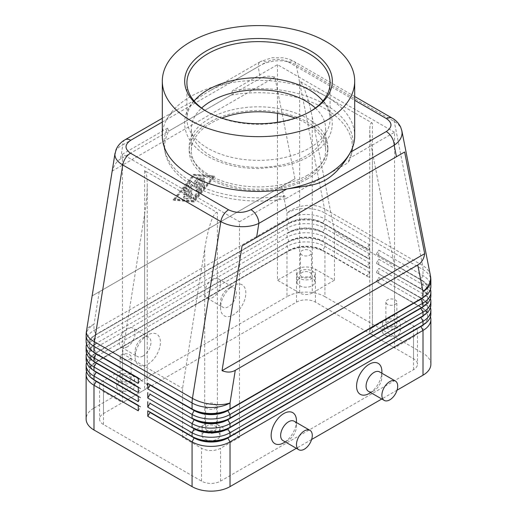 <?xml version="1.0" encoding="UTF-8"?>
<svg xmlns="http://www.w3.org/2000/svg" width="517" height="517" viewBox="0 0 517 517"><rect width="100%" height="100%" fill="white"/><g stroke="black" fill="none" stroke-linecap="round" stroke-linejoin="round"><path stroke-width="0.39" stroke-dasharray="2.58 1.94" d="M315.376 108.04A67.113 38.749 180 0 1 325.613 128.61A67.113 38.749 180 0 1 305.954 156.005A67.113 38.749 180 0 1 211.046 156.005A67.113 38.749 180 0 1 191.387 128.61A67.113 38.749 180 0 1 201.624 108.04M162.306 135.913A96.194 55.539 180 0 1 166.558 119.589C169.04 115.375 172.465 112.137 176.846 109.862L162.306 118.264M354.694 96.492L294.018 61.465A11.187 6.456 -60 0 1 294.018 61.465C291.724 59.953 288.143 58.738 283.245 57.801L271.987 57.742L260.458 61.594A11.187 6.456 60 0 1 266.048 62.15C273.571 58.576 281.028 58.537 288.428 62.014A11.187 6.456 -60 0 1 293.43 61.187A11.187 6.456 -60 0 1 294.005 61.452A11.187 6.456 -60 0 1 296.176 64.845C290.884 61.898 284.55 60.567 277.17 60.857C269.796 61.29 263.45 63.242 258.145 66.712A11.187 6.456 60 0 1 260.458 61.594L208.745 91.451C216.087 87.082 223.247 84.213 230.227 82.83A96.194 55.539 180 0 1 354.694 135.913M125.14 139.719A11.187 6.456 -120 0 0 122.82 144.844C118.374 147.035 115.782 149.788 115.052 153.097M176.846 109.862L191.271 102.256L208.745 91.451M120.558 158.932C116.693 161.226 113.966 165.24 112.363 170.972L92.33 295.782L294.961 178.798L274.921 77.117C269.163 75.637 264.323 75.999 260.406 78.196L120.558 158.932L122.82 144.844L258.145 66.712L260.406 78.196M86.126 368.802A26.845 15.497 180 0 1 93.991 357.842L286.974 246.422A26.845 15.497 180 0 1 305.954 241.885A26.845 15.497 180 0 1 324.935 246.422L369.228 271.994L367.012 275.832L322.724 250.26A23.711 13.688 0 0 0 305.954 246.247A23.711 13.688 0 0 0 289.19 250.26L96.207 361.674A23.711 13.688 0 0 0 89.26 371.355A23.711 13.688 0 0 0 96.175 381.016M93.215 379.291A23.711 13.688 180 0 1 89.26 371.723A23.711 13.688 180 0 1 96.207 362.042L286.974 251.902A26.845 15.497 0 0 1 305.954 247.365A26.845 15.497 0 0 1 324.935 251.902L324.935 296.655A26.845 15.497 0 0 0 305.954 292.111A26.845 15.497 0 0 0 286.974 296.655L286.974 251.902L289.19 250.622A23.711 13.688 180 0 1 305.954 246.615A23.711 13.688 180 0 1 322.724 250.622L369.228 277.474L322.724 250.622L324.935 246.422L324.935 242.77L322.724 241.491L369.228 268.342L324.935 242.77A26.845 15.497 0 0 0 305.954 238.227A26.845 15.497 0 0 0 286.974 242.77L289.19 241.491A23.711 13.688 180 0 1 305.954 237.484A23.711 13.688 180 0 1 322.724 241.491L322.724 241.129A23.711 13.688 0 0 0 305.954 237.116A23.711 13.688 0 0 0 289.19 241.129L96.207 352.542A23.711 13.688 0 0 0 89.26 362.223A23.711 13.688 0 0 0 96.175 371.885M93.215 370.159A23.711 13.688 180 0 1 89.26 362.591A23.711 13.688 180 0 1 96.207 352.911L286.974 242.77L286.974 246.422L289.19 250.622L93.991 363.322A26.845 15.497 0 0 0 86.552 371.542M93.991 363.322L93.991 408.068A26.845 15.497 0 0 0 86.126 419.028M86.126 341.401A26.845 15.497 180 0 1 93.991 330.441L286.974 219.027A26.845 15.497 180 0 1 305.954 214.484A26.845 15.497 180 0 1 324.935 219.027L369.228 244.593L369.228 250.073L322.724 223.228L369.228 250.073M86.126 359.664A26.845 15.497 180 0 1 93.991 348.71L286.974 237.29A26.845 15.497 180 0 1 305.954 232.753A26.845 15.497 180 0 1 324.935 237.29L369.228 262.862L369.228 268.342M86.126 350.532A26.845 15.497 180 0 1 93.991 339.572L286.974 228.159A26.845 15.497 180 0 1 305.954 223.615A26.845 15.497 180 0 1 324.935 228.159L369.228 253.731L369.228 259.211L324.935 233.639A26.845 15.497 0 0 0 305.954 229.096A26.845 15.497 0 0 0 286.974 233.639L286.974 237.29L289.19 241.491L93.991 354.19A26.845 15.497 0 0 0 86.552 362.404M369.228 253.731L367.012 257.563L322.724 231.991A23.711 13.688 0 0 0 305.954 227.984A23.711 13.688 0 0 0 289.19 231.991L96.207 343.411A23.711 13.688 0 0 0 89.26 353.092A23.711 13.688 0 0 0 96.175 362.753M93.215 361.028A23.711 13.688 180 0 1 89.26 353.454A23.711 13.688 180 0 1 96.207 343.779L93.991 345.052A26.845 15.497 0 0 0 86.552 353.273M96.207 343.779L93.991 345.052L96.207 343.773A23.711 13.688 180 0 1 96.207 343.773L93.991 339.572L93.991 335.921A26.845 15.497 0 0 0 86.552 344.141M369.228 262.862L367.012 266.694L322.724 241.129L324.935 237.29L324.935 233.639L322.724 232.359L324.935 228.159L324.935 224.507A26.845 15.497 0 0 0 305.954 219.964A26.845 15.497 0 0 0 286.974 224.507L286.974 228.159L289.19 232.359A23.711 13.688 180 0 1 305.954 228.346A23.711 13.688 180 0 1 322.724 232.359L369.228 259.211M369.228 244.593L367.012 248.431L322.724 222.859A23.711 13.688 0 0 0 305.954 218.853A23.711 13.688 0 0 0 289.19 222.859L96.207 334.279A23.711 13.688 0 0 0 89.26 343.96A23.711 13.688 0 0 0 96.175 353.622M93.215 351.89A23.711 13.688 180 0 1 89.26 344.322A23.711 13.688 180 0 1 96.207 334.641L289.19 223.228A23.711 13.688 180 0 1 305.954 219.214A23.711 13.688 180 0 1 322.724 223.228L324.935 219.027L324.935 213.023L423.009 269.641A26.845 15.497 180 0 1 430.874 280.602M401.806 130.523C400.895 126.917 398.374 123.899 394.245 121.469L296.176 64.845L324.553 208.855A26.845 18.289 -11.1 0 0 305.683 205.533A26.845 18.289 -11.1 0 0 286.974 213.023L286.974 219.027L289.19 223.228L96.207 334.641L93.991 330.441L93.991 324.437A26.845 12.085 9.1 0 0 86.468 331.145M430.448 316.747A26.845 15.497 0 0 0 423.009 308.526L376.505 281.675L420.793 306.878A23.711 13.688 180 0 1 427.74 316.559A23.711 13.688 180 0 1 420.825 326.221M378.722 282.954L378.722 277.474L423.009 303.046A26.845 15.497 180 0 1 430.874 314.006M423.785 324.495A23.711 13.688 0 0 0 427.74 316.927A23.711 13.688 0 0 0 420.793 307.247L376.505 281.675M430.448 307.609A26.845 15.497 0 0 0 423.009 299.395L376.505 272.543L420.793 297.747A23.711 13.688 180 0 1 427.74 307.428A23.711 13.688 180 0 1 420.825 317.089M378.722 273.823L378.722 268.342L423.009 293.914A26.845 15.497 180 0 1 430.874 304.868M423.785 315.364A23.711 13.688 0 0 0 427.74 307.796A23.711 13.688 0 0 0 420.793 298.115L376.505 272.543M430.448 298.477A26.845 15.497 0 0 0 423.009 290.257L376.505 263.411L420.793 288.615A23.711 13.688 180 0 1 427.74 298.296A23.711 13.688 180 0 1 420.825 307.958M376.505 263.043L378.722 259.211L423.009 284.777A26.845 15.497 180 0 1 430.874 295.737M423.785 306.232A23.711 13.688 0 0 0 427.74 298.658A23.711 13.688 0 0 0 420.793 288.984L376.505 263.411M430.448 289.346A26.845 15.497 0 0 0 423.009 281.125L376.505 254.274L420.793 279.484A23.711 13.688 180 0 1 427.74 289.165A23.711 13.688 180 0 1 420.825 298.826M376.505 253.912L378.722 250.073L423.009 275.645A26.845 15.497 180 0 1 430.874 286.605M423.785 297.094A23.711 13.688 0 0 0 427.74 289.526A23.711 13.688 0 0 0 420.793 279.846L376.505 254.274M144.611 170.616C146.317 171.799 147.19 176.549 147.229 184.879L147.229 386.154A8.951 5.164 0 0 0 144.611 382.496L144.611 170.616L217.373 212.629L217.373 424.509A8.951 5.164 180 0 1 219.996 428.16A8.951 5.164 180 0 1 214.471 432.936A8.951 5.164 180 0 1 204.719 431.811A8.951 5.164 180 0 1 202.095 428.16A8.951 5.164 180 0 1 207.621 423.391A8.951 5.164 180 0 1 217.373 424.509A8.951 5.164 0 0 0 211.046 422.996A8.951 5.164 0 0 0 204.719 424.509L204.719 248.839C206.483 237.917 208.59 228.882 211.046 221.722C213.502 214.833 215.608 211.802 217.373 212.629M147.229 184.879C147.19 193.429 146.317 203.181 144.611 214.128L122.464 353.641L122.464 402.588L103.484 391.634A13.423 7.749 180 0 1 99.548 386.154A13.423 7.749 180 0 1 100.388 383.452A13.423 7.749 180 0 1 103.484 380.674L122.464 369.713L144.611 382.496M144.611 214.128L144.611 389.805A8.951 5.164 0 0 0 147.229 386.154M372.389 123.13C370.683 122.27 369.81 124.591 369.771 130.084L369.771 331.358A8.951 5.164 0 0 0 372.389 335.01L372.389 123.13L299.627 81.117L299.627 292.997A8.951 5.164 0 0 0 305.954 294.509A8.951 5.164 0 0 0 312.281 292.997L312.281 117.327C310.517 108.383 308.41 100.35 305.954 93.234C303.498 86.307 301.392 82.268 299.627 81.117M369.771 130.084C369.81 135.803 370.683 143.119 372.389 152.03L394.536 265.964L394.536 314.918L413.516 325.878A13.423 7.749 180 0 1 416.612 328.657A13.423 7.749 180 0 1 417.452 331.358A13.423 7.749 180 0 1 413.516 336.838L394.536 347.792L394.536 132.262L349.44 158.299A94.617 54.628 0 0 0 352.374 150.033A94.617 54.628 0 0 0 232.385 90.721L231.215 95.044L168.729 131.124L167.56 128.145A94.617 54.628 0 0 0 164.626 150.033A94.617 54.628 0 0 0 284.615 195.723L285.785 198.702L348.271 162.629L349.44 158.299M372.389 152.03L372.389 327.7A8.951 5.164 0 0 0 369.771 331.358M121.734 359.173A5.5 3.173 180 0 1 120.125 356.924A5.5 3.173 180 0 1 123.524 353.99A5.5 3.173 180 0 1 129.515 354.681A5.5 3.173 180 0 1 131.131 356.924A5.5 3.173 180 0 1 127.731 359.858A5.5 3.173 180 0 1 121.734 359.173M121.734 381.094A5.5 3.173 180 0 1 120.125 378.845A5.5 3.173 180 0 1 123.524 375.911A5.5 3.173 180 0 1 129.515 376.602A5.5 3.173 180 0 1 131.131 378.845A5.5 3.173 180 0 1 127.731 381.779A5.5 3.173 180 0 1 121.734 381.094M119.298 382.496A8.951 5.164 180 0 1 116.68 378.845A8.951 5.164 180 0 1 118.561 375.678A8.951 5.164 180 0 1 131.951 375.193A8.951 5.164 180 0 1 134.575 378.845A8.951 5.164 180 0 1 129.05 383.62A8.951 5.164 180 0 1 119.298 382.496M131.951 382.496A8.951 5.164 0 0 0 122.199 381.378A8.951 5.164 0 0 0 116.68 386.154A8.951 5.164 0 0 0 119.298 389.805A8.951 5.164 0 0 0 129.05 390.923A8.951 5.164 0 0 0 134.575 386.154A8.951 5.164 0 0 0 131.951 382.496M387.485 304.377A5.5 3.173 180 0 1 385.869 302.128A5.5 3.173 180 0 1 389.269 299.194A5.5 3.173 180 0 1 395.266 299.886A5.5 3.173 180 0 1 396.875 302.128A5.5 3.173 180 0 1 393.476 305.062A5.5 3.173 180 0 1 387.485 304.377M387.485 326.298A5.5 3.173 180 0 1 385.869 324.049A5.5 3.173 180 0 1 389.269 321.115A5.5 3.173 180 0 1 395.266 321.807A5.5 3.173 180 0 1 396.875 324.049A5.5 3.173 180 0 1 393.476 326.983A5.5 3.173 180 0 1 387.485 326.298M385.049 327.7A8.951 5.164 180 0 1 382.425 324.049A8.951 5.164 180 0 1 387.95 319.28A8.951 5.164 180 0 1 397.702 320.398A8.951 5.164 180 0 1 398.439 320.883A8.951 5.164 180 0 1 400.32 324.049A8.951 5.164 180 0 1 394.801 328.825A8.951 5.164 180 0 1 385.049 327.7M397.702 327.7A8.951 5.164 0 0 0 387.95 326.582A8.951 5.164 0 0 0 382.425 331.358A8.951 5.164 0 0 0 385.049 335.01A8.951 5.164 0 0 0 394.801 336.128A8.951 5.164 0 0 0 400.32 331.358A8.951 5.164 0 0 0 397.702 327.7M207.155 408.488A5.5 3.173 180 0 1 205.546 406.246A5.5 3.173 180 0 1 208.939 403.312A5.5 3.173 180 0 1 214.936 403.997A5.5 3.173 180 0 1 216.545 406.246A5.5 3.173 180 0 1 213.153 409.18A5.5 3.173 180 0 1 207.155 408.488M207.155 430.409A5.5 3.173 180 0 1 205.546 428.16A5.5 3.173 180 0 1 208.939 425.226A5.5 3.173 180 0 1 214.936 425.918A5.5 3.173 180 0 1 216.545 428.16A5.5 3.173 180 0 1 213.153 431.094A5.5 3.173 180 0 1 207.155 430.409M217.373 431.811A8.951 5.164 0 0 0 207.621 430.693A8.951 5.164 0 0 0 202.095 435.469A8.951 5.164 0 0 0 204.719 439.12A8.951 5.164 0 0 0 214.471 440.238A8.951 5.164 0 0 0 219.996 435.469A8.951 5.164 0 0 0 217.373 431.811M302.064 255.062A5.5 3.173 180 0 1 300.455 252.813A5.5 3.173 180 0 1 303.847 249.879A5.5 3.173 180 0 1 309.845 250.571A5.5 3.173 180 0 1 311.454 252.813A5.5 3.173 180 0 1 308.061 255.747A5.5 3.173 180 0 1 302.064 255.062M302.064 276.983A5.5 3.173 180 0 1 300.455 274.734A5.5 3.173 180 0 1 303.847 271.8A5.5 3.173 180 0 1 309.845 272.491A5.5 3.173 180 0 1 311.454 274.734A5.5 3.173 180 0 1 308.061 277.668A5.5 3.173 180 0 1 302.064 276.983M299.627 278.385A8.951 5.164 180 0 1 297.004 274.734A8.951 5.164 180 0 1 302.529 269.958A8.951 5.164 180 0 1 312.281 271.082A8.951 5.164 180 0 1 314.905 274.734A8.951 5.164 180 0 1 309.379 279.51A8.951 5.164 180 0 1 299.627 278.385M312.281 278.385A8.951 5.164 0 0 0 302.529 277.267A8.951 5.164 0 0 0 297.004 282.043A8.951 5.164 0 0 0 299.627 285.694A8.951 5.164 0 0 0 309.379 286.812A8.951 5.164 0 0 0 314.905 282.043A8.951 5.164 0 0 0 312.281 278.385M228.443 288.434L233.193 285.694A17.895 10.334 120 0 0 220.539 307.609A17.895 10.334 120 0 0 233.193 314.918A17.895 10.334 120 0 0 245.846 292.997A17.895 10.334 120 0 0 233.193 285.694L228.443 288.434A11.187 6.456 120 0 0 220.539 302.135A11.187 6.456 120 0 0 222.853 307.253A11.187 6.456 120 0 0 228.443 306.697A11.187 6.456 120 0 0 235.752 296.842A11.187 6.456 120 0 0 234.039 287.879A11.187 6.456 120 0 0 228.443 288.434M212.629 279.303A11.187 6.456 120 0 0 205.32 289.158A11.187 6.456 120 0 0 207.033 298.122A11.187 6.456 120 0 0 212.629 297.566A11.187 6.456 120 0 0 219.932 287.71A11.187 6.456 120 0 0 218.219 278.747A11.187 6.456 120 0 0 212.629 279.303M143.028 356.013A11.187 6.456 -60 0 1 137.432 356.568A11.187 6.456 -60 0 1 135.118 351.45A11.187 6.456 -60 0 1 143.028 337.75L143.028 337.75A11.187 6.456 -60 0 1 148.618 337.194A11.187 6.456 -60 0 1 150.331 346.157A11.187 6.456 -60 0 1 143.028 356.013M147.772 335.01L147.772 335.01A17.895 10.334 120 0 0 135.118 356.93A17.895 10.334 120 0 0 147.772 364.233A17.895 10.334 120 0 0 160.425 342.312A17.895 10.334 120 0 0 147.772 335.01L143.028 337.75M127.208 346.881A11.187 6.456 -60 0 1 121.618 347.437A11.187 6.456 -60 0 1 119.899 338.473A11.187 6.456 -60 0 1 127.208 328.618A11.187 6.456 -60 0 1 132.798 328.062A11.187 6.456 -60 0 1 134.517 337.026A11.187 6.456 -60 0 1 127.208 346.881M368.382 391.272A11.187 6.456 120 0 0 373.972 390.716L373.972 390.716A11.187 6.456 120 0 0 381.882 377.022A11.187 6.456 120 0 0 379.568 371.897M381.882 371.542A17.895 10.334 -60 0 1 369.228 393.456M294.147 421.213A11.187 6.456 -60 0 1 296.461 426.338A11.187 6.456 -60 0 1 288.557 440.032L288.557 440.032A11.187 6.456 -60 0 1 282.961 440.587M285.281 441.925L288.557 440.032L285.281 441.925M296.461 420.857A17.895 10.334 -60 0 1 283.807 442.772M295.213 118.096A67.113 38.749 180 0 1 325.613 150.525A67.113 38.749 180 0 1 305.954 177.926A67.113 38.749 180 0 1 232.818 186.327A67.113 38.749 180 0 1 191.387 150.525A67.113 38.749 180 0 1 211.046 123.13A67.113 38.749 180 0 1 221.787 118.096M162.306 122.044L166.558 119.589A96.194 55.539 180 0 1 190.482 96.647A96.194 55.539 180 0 1 230.227 82.83L266.048 62.15M310.698 111.258L309.121 112.17A71.585 41.328 180 0 1 207.879 112.17A71.585 41.328 180 0 1 207.104 111.711M309.896 111.711A71.585 41.328 180 0 1 309.121 112.17L310.704 111.258M322.899 100.996A71.585 41.328 180 0 1 330.085 119.046A71.585 41.328 180 0 1 309.121 148.269A71.585 41.328 180 0 1 207.879 148.269A71.585 41.328 180 0 1 186.915 119.046A71.585 41.328 180 0 1 194.101 100.996M307.537 175.185A69.349 40.035 180 0 1 231.959 183.865A69.349 40.035 180 0 1 189.151 146.873A69.349 40.035 180 0 1 209.463 118.561A69.349 40.035 180 0 1 285.041 109.882A69.349 40.035 180 0 1 327.849 146.873A69.349 40.035 180 0 1 307.537 175.185M307.537 178.837A69.349 40.035 180 0 1 231.959 187.516A69.349 40.035 180 0 1 189.151 150.525A69.349 40.035 180 0 1 209.463 122.219A69.349 40.035 180 0 1 285.041 113.54A69.349 40.035 180 0 1 327.849 150.525A69.349 40.035 180 0 1 307.537 178.837M231.215 95.044A93.829 54.169 180 0 1 351.592 153.627A93.829 54.169 180 0 1 348.271 162.629M285.785 198.702A93.829 54.169 180 0 1 165.408 153.627A93.829 54.169 180 0 1 168.729 131.124M144.611 389.805L103.484 413.548A13.423 7.749 0 0 0 99.548 419.028A13.423 7.749 0 0 0 103.484 424.509L201.552 481.133A13.423 7.749 0 0 0 220.539 481.133L413.516 369.713A13.423 7.749 0 0 0 417.452 364.233A13.423 7.749 0 0 0 413.516 358.753L372.389 335.01M284.615 195.723L239.52 221.761L239.52 437.292L220.539 448.252A13.423 7.749 180 0 1 201.552 448.252L182.572 437.292L204.719 424.509M394.536 132.262L277.48 64.683L232.385 90.721M167.56 128.145L122.464 154.182L239.52 221.761M394.536 347.792L315.448 302.135A13.423 7.749 0 0 0 296.461 302.135L122.464 402.588M277.48 64.683L277.48 113.365M277.48 122.309L277.48 280.214L296.461 269.254A13.423 7.749 180 0 1 315.448 269.254L334.428 280.214L312.281 292.997M299.627 292.997L277.48 280.214M372.389 327.7L394.536 314.918M122.464 369.713L122.464 154.182M217.373 424.509L239.52 437.292M182.572 437.292L182.572 388.345L204.719 248.839M334.428 280.214L334.428 231.261L312.281 117.327M122.464 353.641L182.572 388.345M334.428 231.261L394.536 265.964M281.733 186.43L286.974 213.023A26.845 15.497 180 0 1 305.954 208.48A26.845 15.497 180 0 1 324.935 213.023A26.845 15.497 -60 0 0 324.838 210.871A26.845 15.497 -60 0 0 324.553 208.855L422.628 265.48A26.845 15.497 120 0 1 422.912 267.496A26.845 15.497 120 0 1 423.009 269.641L423.009 275.645L420.793 279.484L423.009 281.125L420.793 279.846L423.009 281.125L423.009 284.777L420.793 288.977L423.009 290.257L420.793 288.977A23.711 13.688 0 0 0 420.793 288.977L423.009 290.257L423.009 293.914L420.793 297.747L423.009 299.395L420.793 298.115M378.722 264.685L378.722 259.211M324.935 296.655L423.009 353.273L423.009 308.526L420.793 307.247L423.009 303.046L423.009 299.395M369.228 271.994L369.228 277.474M378.722 255.553L378.722 250.073M376.505 272.175L378.722 268.342M430.874 364.233A26.845 15.497 0 0 0 423.009 353.273M397.043 390.186L381.772 399.001M311.622 439.502L296.351 448.317M376.505 281.306L378.722 277.474M138.278 383.414L140.495 379.575L138.278 378.295M138.278 377.933L140.495 379.213L138.278 377.933M138.278 392.545L140.495 388.706L138.278 387.427M138.278 387.065L140.495 388.345L138.278 387.065M138.278 401.677L140.495 397.838L138.278 396.565M138.278 396.196L140.495 397.476L138.278 396.196M140.495 379.575L140.495 379.213M367.012 248.8L367.012 248.431M140.495 388.706L140.495 388.345M367.012 257.931L367.012 257.563M140.495 397.838L140.495 397.476M367.012 267.063L367.012 266.694M138.278 410.808L140.495 406.976L138.278 405.696M93.991 408.068L286.974 296.655M138.278 405.328L140.495 406.608L138.278 405.328M140.495 406.976L140.495 406.608M367.012 276.194L367.012 275.832M186.527 192.996L186.527 196.189L184.55 196.014A1.118 0.646 120 0 0 183.529 196.835A1.118 0.646 120 0 0 183.593 197.998A1.118 0.646 120 0 0 183.761 198.05L186.921 198.328A1.118 0.646 120 0 0 188.11 196.854L188.11 185.48A1.118 0.646 120 0 0 187.878 184.97A1.118 0.646 120 0 0 186.921 185.377L183.761 189.312A1.118 0.646 120 0 0 183.593 190.844A1.118 0.646 120 0 0 184.55 190.437L186.527 187.975L186.527 191.167L184.155 192.537A1.118 0.646 120 0 0 183.425 193.526A1.118 0.646 120 0 0 183.593 194.418A1.118 0.646 120 0 0 184.155 194.366L186.527 192.996L187.16 193.358L184.789 194.728A1.118 0.646 -60 0 1 184.226 194.786A1.118 0.646 -60 0 1 184.058 193.888A1.118 0.646 -60 0 1 184.789 192.906L187.16 191.536L187.16 188.343L185.183 190.799A1.118 0.646 -60 0 1 184.226 191.206A1.118 0.646 -60 0 1 184.395 189.674L187.555 185.745A1.118 0.646 -60 0 1 188.511 185.338A1.118 0.646 -60 0 1 188.744 185.849L188.744 197.223A1.118 0.646 -60 0 1 187.555 198.696L184.395 198.418A1.118 0.646 -60 0 1 184.226 198.366A1.118 0.646 -60 0 1 184.162 197.203A1.118 0.646 -60 0 1 185.183 196.376L187.16 196.55L187.16 193.358M186.527 196.189L187.16 196.55M186.527 191.167L187.16 191.536M186.527 187.975L187.16 188.343M203.924 178.417A1.118 0.646 120 0 0 203.698 177.906A1.118 0.646 120 0 0 202.832 178.21A1.118 0.646 120 0 0 202.347 179.334L202.347 186.566A1.118 0.646 120 0 0 202.58 187.076A1.118 0.646 120 0 0 203.44 186.779A1.118 0.646 120 0 0 203.924 185.655L203.924 178.417L204.558 178.785L204.558 186.017A1.118 0.646 -60 0 1 204.073 187.141A1.118 0.646 -60 0 1 203.207 187.445A1.118 0.646 -60 0 1 202.981 186.934L202.981 179.696A1.118 0.646 -60 0 1 203.465 178.572A1.118 0.646 -60 0 1 204.325 178.275A1.118 0.646 -60 0 1 204.558 178.785M193.642 175.334L212.629 177.014L193.642 200.609L174.662 198.929L193.642 175.334L213.262 177.376L194.276 200.977L175.295 199.297L194.276 175.696M174.662 198.929L175.295 199.297M212.629 177.014L213.262 177.376M173.079 199.846L193.642 201.669L214.212 176.097L193.642 174.281L173.079 199.846L173.712 200.208L194.276 174.643L214.846 176.465L194.276 202.031L173.712 200.208M193.642 174.281L194.276 174.643M193.642 201.669L194.276 202.031M193.642 200.609L194.276 200.977M214.212 176.097L214.846 176.465M199.181 189.933L193.248 197.307A1.118 0.646 120 0 0 193.087 198.838A1.118 0.646 120 0 0 194.043 198.431L200.37 190.566A1.118 0.646 120 0 0 200.764 189.545L200.764 178.178A1.118 0.646 120 0 0 200.531 177.667A1.118 0.646 120 0 0 199.672 177.964A1.118 0.646 120 0 0 199.181 179.089L199.181 189.933L199.814 190.301L199.814 179.457A1.118 0.646 -60 0 1 200.305 178.333A1.118 0.646 -60 0 1 201.165 178.029A1.118 0.646 -60 0 1 201.397 178.539L201.397 189.913A1.118 0.646 -60 0 1 201.003 190.935L194.67 198.799A1.118 0.646 -60 0 1 193.72 199.207A1.118 0.646 -60 0 1 193.881 197.675L199.814 190.301M191.271 184.298L193.642 186.598L196.021 181.557L196.021 190.217A1.118 0.646 120 0 0 196.247 190.734A1.118 0.646 120 0 0 197.113 190.43A1.118 0.646 120 0 0 197.597 189.306L197.597 177.9A1.118 0.646 120 0 0 197.371 177.383A1.118 0.646 120 0 0 196.176 178.171L193.642 183.548L191.116 181.092A1.118 0.646 120 0 0 191.038 181.04A1.118 0.646 120 0 0 190.178 181.338A1.118 0.646 120 0 0 189.694 182.462L189.694 198.05A1.118 0.646 120 0 0 189.92 198.56A1.118 0.646 120 0 0 190.786 198.263A1.118 0.646 120 0 0 191.271 197.132L191.271 184.298L191.904 184.666L191.904 197.5A1.118 0.646 -60 0 1 191.419 198.625A1.118 0.646 -60 0 1 190.553 198.922A1.118 0.646 -60 0 1 190.321 198.412L190.321 182.831A1.118 0.646 -60 0 1 190.812 181.706A1.118 0.646 -60 0 1 191.671 181.402A1.118 0.646 -60 0 1 191.749 181.461L194.276 183.91L196.809 178.539A1.118 0.646 -60 0 1 197.998 177.751A1.118 0.646 -60 0 1 198.231 178.262L198.231 189.668A1.118 0.646 -60 0 1 197.746 190.799A1.118 0.646 -60 0 1 196.88 191.096A1.118 0.646 -60 0 1 196.647 190.586L196.647 181.926L194.276 186.967L191.904 184.666M193.642 186.598L194.276 186.967M196.021 181.557L196.647 181.926M193.642 183.548L194.276 183.91M274.921 77.117L112.363 170.972M294.961 178.798L92.33 295.782M288.428 62.014L354.694 100.272M99.232 291.801L93.991 324.437A26.845 15.497 180 0 0 86.126 335.397M93.991 354.19L93.991 357.842L96.207 362.042M93.991 345.052L93.991 348.71L96.207 352.911M413.516 369.713L413.516 336.838M220.539 481.133L220.539 448.252M201.552 481.133L201.552 448.252M103.484 424.509L103.484 391.634M413.516 358.753L413.516 325.878M315.448 302.135L315.448 269.254M103.484 413.548L103.484 380.674M296.461 302.135L296.461 269.254M184.155 192.537L184.789 192.906M184.155 194.366L184.789 194.728M184.55 196.014L185.183 196.376M183.761 198.05L184.395 198.418M186.921 198.328L187.555 198.696M188.11 196.854L188.744 197.223M188.11 185.48L188.744 185.849M184.55 190.437L185.183 190.799M183.761 189.312L184.395 189.674M186.921 185.377L187.555 185.745M202.347 179.334L202.981 179.696M202.347 186.566L202.981 186.934M203.924 185.655L204.558 186.017M193.248 197.307L193.881 197.675M194.043 198.431L194.67 198.799M200.37 190.566L201.003 190.935M200.764 189.545L201.397 189.913M199.181 179.089L199.814 179.457M200.764 178.178L201.397 178.539M191.116 181.092L191.749 181.461M189.694 182.462L190.321 182.831M189.694 198.05L190.321 198.412M191.271 197.132L191.904 197.5M196.021 190.217L196.647 190.586M196.176 178.171L196.809 178.539M197.597 177.9L198.231 178.262M197.597 189.306L198.231 189.668M430.364 275.412A26.845 18.289 -11.1 0 0 422.628 265.48L394.245 121.469A11.187 6.456 120 0 0 392.196 118.147M302.335 86.371L309.308 89.919C322.078 97.532 331.643 107.413 332.321 123.13C332.295 128.397 330.938 133.438 328.256 138.246L321.6 147.009L309.056 156.483C301.217 160.936 292.241 164.193 282.12 166.254L259.23 168.587C239.449 168.568 222.271 164.484 207.692 156.341C199.148 151.436 192.835 145.406 188.744 138.246C186.062 133.438 184.705 128.397 184.679 123.13C184.226 109.294 195.943 94.443 214.665 86.371M96.207 334.641L93.991 335.921M120.125 356.924L120.125 378.845M116.68 378.845L116.68 386.154M385.869 302.128L385.869 324.049M382.425 324.049L382.425 331.358M205.546 406.246L205.546 428.16M202.095 428.16L202.095 435.469M300.455 252.813L300.455 274.734M297.004 274.734L297.004 282.043M220.539 302.135L220.539 307.609M207.033 298.122L222.853 307.253M135.118 351.45L135.118 356.93M121.618 347.437L137.432 356.568M373.972 390.716L370.695 392.61M381.882 377.022L381.882 373.235M296.461 426.338L296.461 422.551M325.613 128.61L325.613 150.525M330.085 82.946L330.085 119.046M189.151 146.873L189.151 150.525M351.592 153.627L352.374 150.033M165.408 153.627L164.626 150.033M327.849 146.873L327.849 150.525M186.915 119.046L186.915 82.946M207.879 112.17L206.296 111.258M191.387 150.525L191.387 128.61M148.618 337.194L132.798 328.062M218.219 278.747L234.039 287.879M314.905 282.043L314.905 274.734M311.454 274.734L311.454 252.813M219.996 435.469L219.996 428.16M216.545 428.16L216.545 406.246M400.32 331.358L400.32 324.049M396.875 324.049L396.875 302.128M134.575 386.154L134.575 378.845M131.131 378.845L131.131 356.924M99.548 386.154L99.548 419.028M417.452 331.358L417.452 364.233M427.74 289.526L427.74 289.165M427.74 298.658L427.74 298.296M427.74 307.796L427.74 307.428M420.793 307.247L423.009 308.526M427.74 316.927L427.74 316.559M89.26 343.96L89.26 344.322M89.26 353.092L89.26 353.454M89.26 362.223L89.26 362.591M89.26 371.355L89.26 371.723M183.593 194.418L184.226 194.786M183.593 197.998L184.226 198.366M183.593 190.844L184.226 191.206M187.878 184.97L188.511 185.338M203.698 177.906L204.325 178.275M202.58 187.076L203.207 187.445M193.087 198.838L193.72 199.207M200.531 177.667L201.165 178.029M191.038 181.04L191.671 181.402M189.92 198.56L190.553 198.922M197.371 177.383L197.998 177.751M196.247 190.734L196.88 191.096"/><path stroke-width="0.78" d="M201.624 108.04A67.113 38.749 180 0 1 211.046 101.209A67.113 38.749 180 0 1 305.954 101.209A67.113 38.749 180 0 1 315.376 108.04M162.306 118.264L125.14 139.719C121.017 142.039 117.999 145.322 116.086 149.581L114.91 154.538C115.013 158.448 117.63 161.924 122.755 164.968A11.187 6.456 -60 0 1 125.502 158.137A11.187 6.456 -60 0 1 130.504 153.194C124.474 148.922 124.552 144.618 130.73 140.275A11.187 6.456 -120 0 0 125.14 139.719M354.694 100.272L386.496 118.639C392.526 122.91 392.448 127.214 386.27 131.557A11.187 6.456 60 0 1 391.86 137.457A11.187 6.456 60 0 1 394.18 145.258C399.318 141.69 401.955 137.593 402.09 132.972L401.806 130.523M396.442 156.735L404.637 152.004L424.67 253.685C423.921 258.92 421.62 262.681 417.768 264.975L235.267 370.34C231.357 372.531 226.95 372.641 222.039 370.67L242.079 245.859L396.442 156.735L394.18 145.258L258.855 223.383A11.187 6.456 -120 0 0 256.542 215.589A11.187 6.456 -120 0 0 250.952 209.682C243.429 213.25 235.972 213.295 228.572 209.812L130.504 153.194M115.052 153.097L86.468 331.145A26.845 12.085 9.1 0 0 86.397 332.14A26.845 12.085 9.1 0 0 94.372 341.75L122.755 164.968L220.824 221.593C226.116 224.559 232.45 226.246 239.83 226.659C247.204 226.937 253.55 225.851 258.855 223.383L256.594 237.471M96.175 381.016A23.711 13.688 0 0 0 96.207 381.035L93.991 379.756A26.845 15.497 180 0 1 86.126 368.802L86.126 365.144A26.845 15.497 0 0 0 93.991 376.105L138.278 401.677L138.278 396.196L93.991 370.624A26.845 15.497 180 0 1 86.126 359.664L86.126 356.013A26.845 15.497 0 0 0 93.991 366.973L138.278 392.545L138.278 387.065L93.991 361.493A26.845 15.497 180 0 1 86.126 350.532L86.126 346.881A26.845 15.497 0 0 0 93.991 357.842L138.278 383.414L138.278 377.933L93.991 352.361A26.845 15.497 180 0 1 86.126 341.401L86.126 335.397A26.845 15.497 180 0 0 93.991 346.358A26.845 15.497 -60 0 1 94.088 344.096A26.845 15.497 -60 0 1 94.372 341.75L192.447 398.368A26.845 12.085 9.1 0 0 211.317 404.262A26.845 12.085 9.1 0 0 230.026 402.982L235.267 370.34M86.552 371.542A26.845 15.497 0 0 0 86.126 374.282L86.126 419.028A26.845 15.497 0 0 0 93.991 429.989L93.991 385.236L138.278 410.808L138.278 405.328L93.991 379.756L93.991 376.105L96.207 372.272A23.711 13.688 180 0 1 93.215 370.159M96.175 371.885A23.711 13.688 0 0 0 96.207 371.904L93.991 370.624L93.991 366.973L96.207 363.134A23.711 13.688 180 0 1 93.215 361.028M86.552 362.404A26.845 15.497 0 0 0 86.126 365.144M96.175 362.753A23.711 13.688 0 0 0 96.207 362.772L93.991 361.493L93.991 357.842L96.207 354.003A23.711 13.688 180 0 1 93.215 351.89M86.552 353.273A26.845 15.497 0 0 0 86.126 356.013M96.175 353.622A23.711 13.688 0 0 0 96.207 353.641L93.991 352.361L93.991 346.358L192.065 402.982L192.065 408.979L147.772 383.414L192.065 408.979A26.845 15.497 180 0 0 211.046 413.522A26.845 15.497 180 0 0 230.026 408.979L230.026 402.982A26.845 15.497 180 0 1 211.046 407.519A26.845 15.497 180 0 1 192.065 402.982A26.845 15.497 120 0 1 192.162 400.72A26.845 15.497 120 0 1 192.447 398.368L220.824 221.593A11.187 6.456 120 0 1 223.57 214.762A11.187 6.456 120 0 1 228.572 209.812M86.552 344.141A26.845 15.497 0 0 0 86.126 346.881M420.825 326.221A23.711 13.688 180 0 1 420.793 326.24L227.81 437.66A23.711 13.688 180 0 1 211.046 441.667A23.711 13.688 180 0 1 194.276 437.66L147.772 410.808L147.772 416.288L192.065 441.861A26.845 15.497 0 0 0 211.046 446.397A26.845 15.497 0 0 0 230.026 441.861L423.009 330.441A26.845 15.497 0 0 0 430.874 319.487L430.874 364.233A26.845 15.497 0 0 1 423.009 375.193L397.043 390.186M147.772 416.288L149.988 412.456L194.276 438.022A23.711 13.688 0 0 0 211.046 442.035A23.711 13.688 0 0 0 227.81 438.022L230.026 436.38A26.845 15.497 180 0 1 211.046 440.917A26.845 15.497 180 0 1 192.065 436.38L147.772 410.808M423.785 315.364A23.711 13.688 0 0 1 420.793 317.477L227.81 428.89A23.711 13.688 0 0 1 211.046 432.903A23.711 13.688 0 0 1 194.276 428.89L149.988 403.318L147.772 407.157L192.065 432.729L192.065 436.38L194.276 437.66L192.065 441.861L192.065 486.613A26.845 15.497 0 0 0 211.046 491.15A26.845 15.497 0 0 0 230.026 486.613L230.026 441.861L227.81 438.022L420.793 326.608A23.711 13.688 0 0 0 423.785 324.495M230.026 418.117A26.845 15.497 180 0 1 211.046 422.654A26.845 15.497 180 0 1 192.065 418.117L194.276 419.397A23.711 13.688 180 0 0 211.046 423.404A23.711 13.688 180 0 0 227.81 419.397L230.026 418.117L230.026 414.46L423.009 303.046A26.845 15.497 0 0 0 430.874 292.086L430.874 295.737A26.845 15.497 180 0 1 423.009 306.697L230.026 418.117M420.825 298.826A23.711 13.688 180 0 1 420.793 298.845L227.81 410.627A23.711 13.688 0 0 1 211.046 414.634A23.711 13.688 0 0 1 194.276 410.627L149.988 385.055L147.772 388.894L192.065 414.46A26.845 15.497 0 0 0 211.046 419.003A26.845 15.497 0 0 0 230.026 414.46L227.81 410.627L420.793 299.207A23.711 13.688 0 0 0 423.785 297.094M230.026 427.249A26.845 15.497 180 0 1 211.046 431.785A26.845 15.497 180 0 1 192.065 427.249L194.276 428.528A23.711 13.688 180 0 0 211.046 432.535A23.711 13.688 180 0 0 227.81 428.528L230.026 427.249L230.026 423.597L423.009 312.178A26.845 15.497 0 0 0 430.874 301.217L430.874 304.868A26.845 15.497 180 0 1 423.009 315.829L230.026 427.249M420.825 307.958A23.711 13.688 180 0 1 420.793 307.977L227.81 419.759A23.711 13.688 0 0 1 211.046 423.772A23.711 13.688 0 0 1 194.276 419.759L149.988 394.187L147.772 398.025L192.065 423.597A26.845 15.497 0 0 0 211.046 428.134A26.845 15.497 0 0 0 230.026 423.597L227.81 419.759L420.793 308.339A23.711 13.688 0 0 0 423.785 306.232M194.276 428.528L192.065 432.729A26.845 15.497 0 0 0 211.046 437.266A26.845 15.497 0 0 0 230.026 432.729L423.009 321.309A26.845 15.497 0 0 0 430.874 310.349L430.874 314.006A26.845 15.497 180 0 1 423.009 324.96L230.026 436.38L230.026 432.729L227.81 428.89L423.009 315.829L423.009 312.178L420.793 308.339L423.009 306.697L423.009 303.046L420.793 298.845L423.009 297.566L227.81 410.259A23.711 13.688 180 0 1 211.046 414.272A23.711 13.688 180 0 1 194.276 410.259L192.065 408.979M417.768 264.975L423.009 291.562A26.845 15.497 180 0 0 430.874 280.602L430.874 286.605A26.845 15.497 180 0 1 423.009 297.566L423.009 291.562A26.845 18.289 -11.1 0 0 430.603 277.655A26.845 18.289 -11.1 0 0 430.364 275.412L401.89 130.917M395.382 381.029L379.568 371.897A11.187 6.456 120 0 0 373.972 372.453A11.187 6.456 120 0 0 366.669 382.309A11.187 6.456 120 0 0 368.382 391.272L384.202 400.404A11.187 6.456 120 0 0 389.792 399.848A11.187 6.456 120 0 0 397.101 389.992A11.187 6.456 120 0 0 395.382 381.029A11.187 6.456 120 0 0 389.792 381.585A11.187 6.456 120 0 0 382.483 391.44A11.187 6.456 120 0 0 384.202 400.404M370.695 392.61L369.228 393.456A17.895 10.334 -60 0 1 356.575 386.154A17.895 10.334 -60 0 1 369.228 364.233A17.895 10.334 -60 0 1 381.882 371.542L381.882 373.235M298.781 449.719L282.961 440.587A11.187 6.456 -60 0 1 281.248 431.624A11.187 6.456 -60 0 1 288.557 421.769A11.187 6.456 -60 0 1 294.147 421.213L309.967 430.344A11.187 6.456 -60 0 1 311.68 439.308A11.187 6.456 -60 0 1 304.371 449.17A11.187 6.456 -60 0 1 298.781 449.719A11.187 6.456 -60 0 1 297.068 440.755A11.187 6.456 -60 0 1 304.371 430.9A11.187 6.456 -60 0 1 309.967 430.344M283.807 442.772L285.281 441.925L283.807 442.772A17.895 10.334 -60 0 1 271.154 435.469A17.895 10.334 -60 0 1 283.807 413.548A17.895 10.334 -60 0 1 296.461 420.857L296.461 422.551M221.787 118.096A67.113 38.749 180 0 1 295.213 118.096M354.694 81.117L354.694 135.913A96.194 55.539 180 0 1 350.442 152.237C347.909 157.097 344.477 162.118 340.154 167.314C335.811 172.51 331.003 176.698 325.729 179.89C320.534 182.747 314.704 184.692 308.255 185.732L286.773 188.996A96.194 55.539 180 0 1 162.306 135.913L162.306 81.117A96.194 55.539 180 0 1 190.482 41.851A96.194 55.539 180 0 1 295.31 29.812A96.194 55.539 180 0 1 354.694 81.117A96.194 55.539 180 0 1 326.518 120.39A96.194 55.539 180 0 1 221.69 132.43A96.194 55.539 180 0 1 162.306 81.117M386.27 131.557L350.442 152.237A96.194 55.539 180 0 1 326.518 175.185A96.194 55.539 180 0 1 286.773 188.996L250.952 209.682M206.302 50.983A73.821 42.62 180 0 1 310.698 50.983A73.821 42.62 180 0 1 310.704 111.258A73.821 42.62 180 0 1 310.698 111.258A73.821 42.62 180 0 1 206.296 111.258A73.821 42.62 180 0 1 206.302 50.983M207.104 111.711A71.585 41.328 180 0 1 186.915 82.946A71.585 41.328 180 0 1 207.879 53.723A71.585 41.328 180 0 1 285.895 44.759A71.585 41.328 180 0 1 330.085 82.946A71.585 41.328 180 0 1 309.896 111.711M194.101 100.996A71.585 41.328 180 0 1 207.879 89.822A71.585 41.328 180 0 1 214.665 86.371A71.585 41.328 180 0 1 302.335 86.371A71.585 41.328 180 0 1 309.121 89.822A71.585 41.328 180 0 1 322.899 100.996M277.48 113.365L277.48 122.309M430.874 292.086A26.845 15.497 0 0 0 430.448 289.346M420.793 298.845L423.009 297.566L420.793 298.845M430.874 301.217A26.845 15.497 0 0 0 430.448 298.477M420.793 307.977L423.009 306.697L420.793 307.977M430.874 310.349A26.845 15.497 0 0 0 430.448 307.609M420.825 317.089A23.711 13.688 180 0 1 420.793 317.108L423.009 315.829L420.793 317.108L423.009 321.309L423.009 324.96L420.793 326.24L423.009 324.96L420.793 326.24L423.009 330.441L423.009 375.193M149.988 385.055L149.988 384.687M147.772 383.414L147.772 388.894M149.988 394.187L149.988 393.825M147.772 392.545L147.772 398.025M149.988 403.318L149.988 402.956M147.772 401.677L147.772 407.157M192.065 486.613L93.991 429.989M430.874 319.487A26.845 15.497 0 0 0 430.448 316.747M381.772 399.001L311.622 439.502M296.351 448.317L230.026 486.613M149.988 412.456L149.988 412.088M138.278 378.295L96.207 354.003L138.278 377.933M138.278 387.427L96.207 363.134L138.278 387.065M138.278 396.565L96.207 372.272L138.278 396.196M86.126 374.282A26.845 15.497 0 0 0 93.991 385.236L96.207 381.404A23.711 13.688 180 0 1 93.215 379.291M138.278 405.696L96.207 381.404L138.278 405.328M424.67 253.685L222.039 370.67M404.637 152.004L242.079 245.859M130.73 140.275L162.306 122.044M392.196 118.147A11.187 6.456 120 0 0 392.093 118.083A11.187 6.456 120 0 0 391.498 117.811A11.187 6.456 120 0 0 386.496 118.639M194.276 419.397L192.065 423.597L192.065 427.249M194.276 410.259L192.065 414.46L192.065 418.117M194.276 437.66L192.065 436.38M401.883 130.904L400.623 127.04C398.723 123.208 395.873 120.222 392.073 118.076A11.187 6.456 120 0 0 392.08 118.076L354.694 96.492M96.207 381.035L93.991 379.756M96.207 371.904L93.991 370.624M96.207 362.772L93.991 361.493M96.207 353.641L93.991 352.361M86.468 331.145A26.845 26.845 0 0 0 86.126 335.397M430.874 280.602A26.845 26.845 0 0 0 430.364 275.412"/></g></svg>
